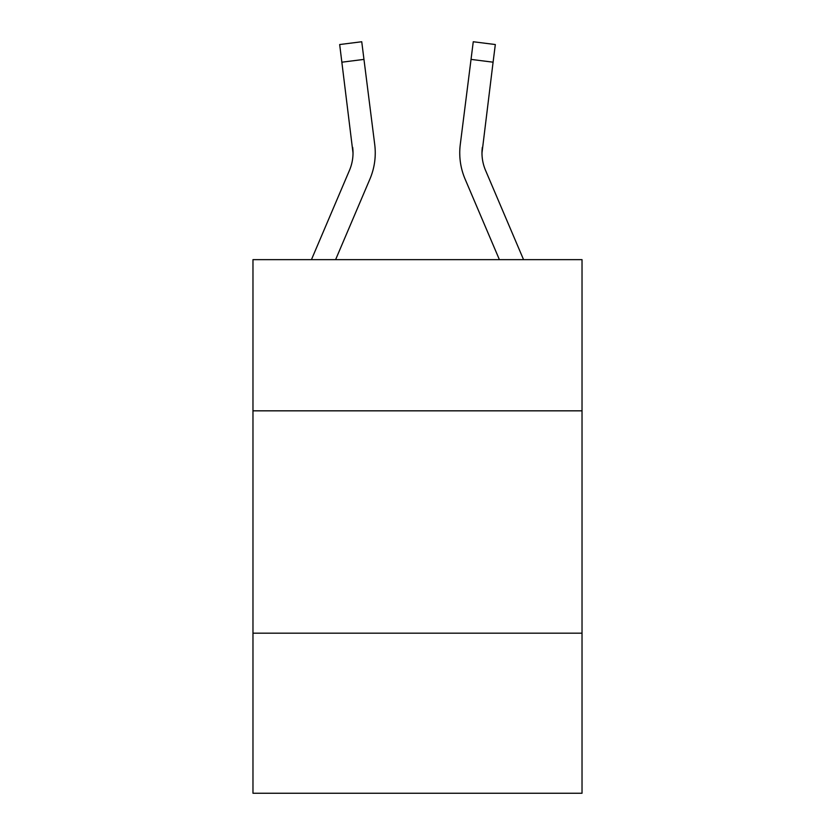 <?xml version="1.0" encoding="UTF-8"?>
<svg xmlns="http://www.w3.org/2000/svg" width="835" height="835" viewBox="0 0 835 835"><rect width="100%" height="100%" fill="white"/><g stroke="black" fill="none" stroke-linecap="round" stroke-linejoin="round"><path stroke-width="1.25" d="M582.026 410.83L582.026 259.643L252.974 259.643L252.974 410.83L582.026 410.83L582.026 793.25L252.974 793.25L252.974 410.83M582.026 633.17L252.974 633.17M353.017 152.993L352.673 147.346A44.464 44.464 -40.7 0 1 349.468 170.34L311.445 259.643L349.468 170.34A44.464 44.464 -37.8 0 0 353.017 153.003L339.678 44.537L361.743 41.75L363.966 59.4L341.912 62.187M375.176 156.155L375.259 153.442M335.607 259.643L369.926 179.045A66.706 66.706 -40.7 0 0 374.727 144.559L363.966 59.4M523.555 259.643L485.532 170.34A44.464 44.464 37.8 0 1 481.983 152.993L493.088 62.187L471.034 59.4L473.257 41.75L495.322 44.537L473.257 41.75L495.322 44.537L493.088 62.187M499.393 259.643L465.074 179.045A66.706 66.706 40.7 0 1 460.273 144.559L471.034 59.4M485.532 170.34A44.464 44.464 40.7 0 1 481.983 152.993A44.464 44.464 40.7 0 0 485.532 170.34A44.464 44.464 40.7 0 1 481.983 152.993A44.464 44.464 40.7 0 0 485.532 170.34A44.464 44.464 40.7 0 1 481.983 152.993A44.464 44.464 40.7 0 0 485.532 170.34A44.464 44.464 40.7 0 1 481.983 152.993A44.464 44.464 40.7 0 0 485.532 170.34A44.464 44.464 40.7 0 1 481.983 152.993A44.464 44.464 40.7 0 0 485.532 170.34A44.464 44.464 40.7 0 1 481.983 152.993A44.464 44.464 40.7 0 0 485.532 170.34A44.464 44.464 40.7 0 1 481.983 152.993A44.464 44.464 40.7 0 0 485.532 170.34A44.464 44.464 40.7 0 1 481.983 152.993L482.327 147.346A44.464 44.464 40.7 0 0 485.532 170.34A44.464 44.464 40.7 0 1 481.983 152.993L482.327 147.346M375.259 152.888L375.176 156.176L375.259 152.888M339.678 44.537L361.743 41.75M459.741 152.888L459.824 156.176L459.741 152.888M495.322 44.537L473.257 41.75"/></g></svg>
